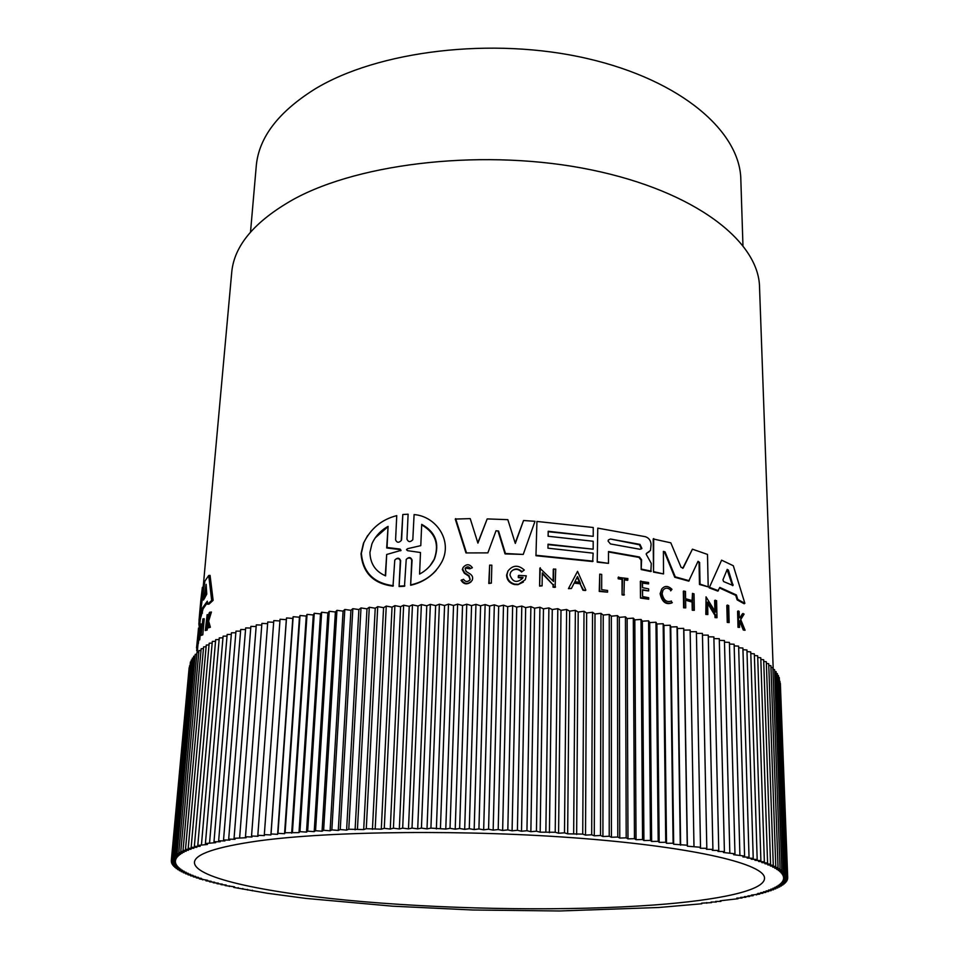 <?xml version="1.0" encoding="UTF-8"?>
<svg xmlns="http://www.w3.org/2000/svg" width="959" height="959" viewBox="0 0 959 959"><rect width="100%" height="100%" fill="white"/><g stroke="black" fill="none" stroke-linecap="round" stroke-linejoin="round"><path stroke-width="1.44" d="M202.924 618.843L204.243 618.783L202.805 634.822L201.078 635.433L202.924 618.843L201.078 635.433M210.369 627.246L208.235 627.881L210.369 627.246L208.642 621.12L211.424 612.022L209.314 612.669L207.096 620.161L207.132 614.695L208.535 614.635L208.451 615.51M207.576 625.448L207.168 630.039L205.322 630.531L207.132 614.695M199.916 623.973L201.162 623.925L199.736 639.797L198.237 640.384L198.261 631.849L197.086 643.801L198.513 628.049L198.669 635.673L199.916 623.973L198.237 640.384M198.693 640.372L198.297 643.753L197.086 643.801M208.726 575.484L210.069 575.412L213.126 600.346L209.002 604.146L207.612 604.218L207.324 601.197L201.858 608.869L199.832 616.589L204.854 581.19L208.726 575.484L211.675 600.418L213.126 600.346M207.456 602.528L203.128 608.809L201.054 616.541L199.832 616.589M200.922 616.541L200.203 620.197L199.028 620.257L200.791 600.646L202.373 587.316L203.572 587.256L203.092 592.554M773.218 669.454L759.54 287.304C759.025 241.716 695.719 191.392 591.499 169.911C487.52 148.297 361.016 162.119 293.262 199.472C254.543 221.385 234.02 245.744 231.706 272.56L203.164 587.28M682.712 568.339L692.422 549.183L707.49 554.422L708.198 586.872L700.046 584.103L699.602 562.43L699.051 562.837L697.984 561.435M708.198 586.872L699.483 584.499L699.051 562.837M699.602 562.43L698.044 561.303L688.718 581.142L674.752 577.246L664.539 552.264L663.364 551.449M674.752 577.246L675.268 576.85L665.055 551.857L663.4 551.389L663.532 573.926L653.523 572.139L653.199 538.97L670.809 542.83L681.082 567.332L683.204 568.028M465.978 552.935L487.867 552.875L465.978 552.935L455.261 519.071L470.21 518.627L477.918 543.118L487.184 518.915L507.826 519.658L515.307 543.429L523.554 520.521L535.002 521.3L523.23 554.434L505.441 553.499L498.548 531.022L496.031 530.771M477.822 542.806L487.184 518.915M515.187 543.058L523.554 520.521M523.23 554.434L505.045 553.906L498.165 531.442M646.618 553.283L646.174 554.17L651.269 563.413L650.849 571.552L641.175 569.55L641.103 560.164L638.97 557.383L639.449 556.987L608.497 551.521L608.486 563.353L597.229 562.154L597.769 528.145L645.287 536.68C648.764 537.795 650.705 540.361 651.113 544.388L650.502 550.406L646.438 553.427M649.219 551.713L646.342 553.547M638.97 557.383L608.497 551.976M548.188 531.718L593.213 536.333L548.2 531.274L548.128 536.237L593.201 541.272L593.165 549.183L548.009 544.628M593.165 549.183L548.021 544.197L547.961 548.188L593.153 553.151L592.674 561.542L535.961 555.717L536.932 521.444L593.249 527.498L593.213 536.333M735.733 595.371L736.38 594.952L719.789 587.423L717.823 591.116L709.192 587.843L721.612 560.164L733.311 565.738L744.867 603.331L744.184 603.774L737.123 599.854L735.733 595.371L719.55 587.975M523.398 582.041L517.896 584.69L514.264 584.499C509.433 583.06 506.867 579.955 506.58 575.172L507.946 571.025C512.825 565.007 518.268 564.671 524.285 570.018L521.564 572.008C518.747 569.071 515.594 568.591 512.13 570.557M524.285 570.018L521.564 572.008M522.643 578.325L518.304 577.558L518.339 575.76L518.711 577.174L523.039 577.426L522.643 578.325C516.817 583.324 512.586 582.197 509.948 574.921L510.632 572.307C514.012 568.136 517.788 567.908 521.972 571.612M714.875 611.111L714.635 600.526L716.589 600.658L716.996 617.728L715.618 617.224L715.57 614.995L707.586 602.084L707.862 614.527L706.399 614.048L706.04 596.858L715.498 612.142L715.222 600.142M716.996 617.728L715.03 617.608L714.97 615.378L707.622 603.427M707.862 614.527L705.824 614.419L706.04 596.858M553.115 581.046L553.271 569.286L555.729 569.083L555.093 587.364L553.043 587.184L553.067 584.846L542.291 573.674M553.067 584.846L542.303 572.871L542.099 585.877L539.593 586.093L539.869 568.184L553.535 581.478L553.691 568.903M580.111 583.803L583.396 589.869L585.41 590.528L582.952 590.241L580.111 583.803L574.141 583.132M580.555 583.432L574.345 582.724L571.384 588.526L568.435 588.646L577.546 571.348L585.853 590.157M685.733 607.874L683.611 607.814L683.335 591.307L685.457 591.367L685.589 598.704L692.626 600.706L692.482 593.393L694.028 593.861L694.328 610.296L692.794 609.84L692.638 601.689L685.601 599.687L685.733 607.874L684.151 607.443L683.875 590.924M692.062 600.538L692.482 593.393M694.328 610.296L692.242 610.224L692.086 602.06L685.613 600.214M642.542 590.181L648.644 590.924L642.542 589.713L642.59 596.534L648.704 597.733L648.716 599.219L640.48 598.068L640.36 581.322L648.572 582.497L648.584 583.899L642.494 583.144M471.061 581.849C467.033 584.918 463.712 584.403 461.087 580.315L463.545 579.308C465.559 582.113 467.776 582.209 470.186 579.596L469.083 575.688L464.707 572.847L462.694 569.155L463.125 567.44C466.422 563.772 469.502 563.868 472.391 567.704L469.91 568.831L465.367 567.968M470.174 579.62L468.699 576.095L464.336 573.254L462.322 569.562L463.125 567.44M472.391 567.704L469.91 568.831M739.916 617.848L742.362 613.88L744.1 614.06L740.732 619.55L745.071 630.231L743.968 629.631L740.216 620.389L739.401 621.684L739.569 627.354L738.682 626.91L738.226 610.919L739.113 611.374L739.293 617.524L740.228 618.004L743.033 613.46M745.071 630.231L743.297 630.039L739.713 621.18M739.569 627.354L738.022 627.306L737.579 611.339L738.226 610.919M671.12 590.456C668.015 587.519 665.294 587.459 662.969 590.264L662.118 593.657C663.568 600.214 666.661 602.672 671.408 601.029L671.803 602.971C665.846 605.033 661.95 601.94 660.116 593.693L661.71 589.066C664.647 585.517 668.063 585.589 671.971 589.306L670.605 590.84M627.917 579.967L624.357 579.356L623.925 595.143L622.067 594.832L622.031 579.416L618.171 578.78L618.171 577.366L627.905 578.553L627.438 580.351L624.357 579.811M607.562 592.159L599.243 591.427L599.735 574.141L601.701 574.417L601.665 589.641L607.562 590.48L607.562 592.159L599.699 591.056L599.735 574.141M491.356 583.144L488.778 583.468L489.653 565.127L491.835 565.187L491.356 583.144L489.174 583.084L489.653 565.127M729.152 622.547L727.246 622.391L726.814 605.453L727.425 605.057L728.708 605.608L729.152 622.547L727.869 622.007L727.425 605.057M436.201 570.341C429.236 578.061 420.713 583.024 410.62 585.266L411.723 560.476C411.279 558.354 409.925 557.623 407.647 558.258M410.62 585.266L412.082 560.032C410.752 556.987 408.798 556.795 406.22 559.445L404.482 586.273L399.088 586.536L400.287 561.063C399.831 558.965 398.488 558.246 396.235 558.905M399.088 586.536L400.646 560.607C399.292 557.587 397.326 557.431 394.772 560.128L393.01 586.165C373.351 583.623 362.694 572.823 361.016 553.775L363.461 543.214L367.681 535.518M401.282 539.965L402.804 514.527L408.114 514.192L406.976 539.186C408.306 542.183 410.248 542.362 412.814 539.737L414.096 514.575C435.961 516.242 452.768 540.349 442.003 561.59C435.29 573.926 424.945 581.669 410.979 584.834M412.802 539.749L414.096 514.575M514.264 584.499L514.659 584.115C509.828 582.676 507.263 579.56 506.975 574.777L507.946 571.025M461.471 579.919C464.707 584.415 468.268 584.57 472.152 580.399C473.183 577.821 472.559 575.7 470.27 574.045L466.05 571.408L465.127 568.351C466.925 566.325 468.651 566.349 470.294 568.423M672.319 602.6C666.361 604.661 662.465 601.569 660.631 593.321L661.71 589.066M401.425 540.337C398.872 543.01 396.93 542.866 395.587 539.893L396.75 515.63C381.706 519.478 370.725 528.505 363.809 542.71L361.363 553.271C363.029 572.343 373.698 583.156 393.37 585.733M742.949 245.444L740.839 179.717C740.264 132.126 682.089 80.412 587.292 58.547C492.686 36.55 377.414 50.719 314.504 89.295C278.074 112.239 258.666 137.856 256.245 166.171L250.515 232.09M610.451 543.933L608.09 541.104L608.39 539.965L610.451 539.018L639.965 544.388L641.895 548.452L640.001 549.279L610.451 543.933M723.589 581.55L722.942 579.811L727.21 569.382L728.361 570.03L733.036 585.505L723.589 581.55M385.602 575.856C375.472 571.516 370.246 563.7 369.934 552.42L371.96 543.753C375.401 536.177 380.783 530.387 388.083 526.383L387.028 547.481L400.083 549.075L401.054 550.358L386.681 554.494L385.602 575.856M407.551 550.67L406.508 549.723L407.635 548.668L420.785 545.647L421.696 524.357C435.59 531.945 439.869 543.453 434.523 558.905C431.262 565.462 426.287 570.521 419.574 574.081L420.498 552.516L407.551 550.67M203.464 600.046L206.137 584.331L206.76 594.172L203.464 600.046M257.743 841.007C329.98 830.926 469.155 829.439 583.24 838.526C697.577 847.576 765.378 864.515 764.503 878.288C764.575 890.671 718.327 900.237 654.182 904.984C569.886 911.134 458.294 909.707 363.713 901.712C269.923 893.692 194.401 878.528 194.437 862.369C194.953 854.133 216.051 847.013 257.743 841.007M683.24 567.944L692.422 549.183M653.523 572.139L653.69 538.562M663.532 573.926L654.014 571.756M689.257 580.746L675.268 576.85M498.548 531.022L496.007 530.807L487.867 552.875M466.362 552.516L455.633 518.615M597.229 562.154L597.769 528.145M608.486 563.353L597.685 561.77M639.449 556.987L641.595 559.768L641.103 560.164M641.175 569.55L641.595 559.768M651.341 571.168L641.655 569.155M535.961 555.717L536.932 521.444M593.13 561.147L536.381 555.309M709.192 587.843L721.612 560.164M718.411 590.708L709.768 587.435M737.123 599.854L737.771 599.435L736.38 594.952M744.867 603.331L737.771 599.435M517.896 584.69L525.256 579.716L526.275 575.82L518.747 575.376M518.304 584.307L514.659 584.115M714.97 615.378L715.57 614.995M553.043 587.184L553.499 584.463M555.513 586.992L553.463 586.8M539.593 586.093L540.277 567.788M542.099 585.877L540.001 585.709M568.435 588.646L577.546 571.348M571.384 588.526L568.867 588.275M640.48 598.068L640.852 580.95M648.716 599.219L640.96 597.709M648.584 583.899L642.482 582.676L642.53 587.663L648.632 588.874L648.644 590.924M738.022 627.306L738.682 626.91M743.297 630.039L743.968 629.631M618.171 578.78L618.639 576.994M622.031 579.416L618.639 578.409M622.067 594.832L622.499 579.044M624.405 594.772L622.547 594.472M727.246 622.391L727.869 622.007M401.629 539.497L402.804 514.527M404.842 585.841L399.447 586.105M199.832 624.009L198.873 624.057L199.388 627.749M200.695 601.773L200.083 608.641M199.148 620.245L198.873 624.057M200.863 617.14L199.652 617.2L199.028 620.257M202.373 587.316L199.652 617.2M202.481 613.053L201.222 613.113M203.128 608.809L201.858 608.869M211.675 600.418L207.612 604.218M199.364 628.013L198.513 628.049M198.429 643.225L197.218 643.273M199.736 639.797L198.477 639.857M197.374 651.197L196.679 650.729L197.41 650.693M196.895 648.44L196.679 650.729M197.626 648.416L196.535 647.948L197.662 647.9M198.057 633.084L196.535 647.948M207.168 630.039L205.322 630.531M207.348 624.585L206.245 624.633L205.765 630.099M208.235 627.881L206.844 622.535L206.245 624.633M208.642 621.12L207.228 621.18L208.918 627.306M209.985 612.094L207.228 621.18M202.805 634.822L201.486 634.882M738.046 898.08L738.058 898.727L736.848 898.104L742.038 898.008L740.684 897.372L745.862 897.264L744.388 896.641L749.554 896.509L747.948 895.874L753.103 895.73L751.365 895.095L759.732 894.112L757.73 893.488L762.825 893.285L760.679 892.649L765.75 892.433L763.472 891.798L768.507 891.558L766.097 890.935L771.096 890.671L768.555 890.048L773.517 889.772L770.844 889.149L775.759 888.849L772.954 888.226L777.821 887.902L774.884 887.291L779.703 886.955L776.622 886.344L781.393 885.984L778.181 885.373L782.892 885.001L779.547 884.39L784.198 883.994L780.71 883.395L785.301 882.975L781.681 882.388L786.2 881.956L782.46 881.369L786.895 880.913L783.024 880.338L787.387 879.859L783.371 879.283L787.651 878.792L783.515 878.228L787.711 877.713L783.443 877.161L787.555 876.622L783.155 876.082L787.171 875.519L782.652 874.992L786.56 874.416L781.921 873.889L785.721 873.289L780.962 872.786L784.654 872.163L779.775 871.671L783.359 871.036L778.36 870.556L781.825 869.897L776.706 869.429L780.051 868.746L774.824 868.291L778.037 867.595L772.702 867.164L775.783 866.445L770.353 866.025L773.29 865.294L767.751 864.886L770.556 864.131L764.922 863.747L767.584 862.968L761.842 862.597L764.359 861.817L758.533 861.458L760.895 860.655L754.973 860.319L757.178 859.504L751.185 859.192L753.223 858.353L747.145 858.053L749.027 857.202L742.877 856.926L744.58 856.063L733.611 854.697L734.966 853.798L723.41 852.503L724.405 851.58L717.967 851.412L718.77 850.477L712.297 850.345L712.909 849.398L706.387 849.29L706.819 848.331L700.274 848.236L700.514 847.276L687.387 846.198L687.231 845.215L673.674 844.232L673.11 843.237L666.517 843.285L665.75 842.278L659.169 842.35L658.198 841.343L651.629 841.439L650.466 840.432L643.921 840.552L642.542 839.533L636.033 839.688L634.45 838.669L627.977 838.861L626.203 837.842L619.766 838.046L617.788 837.027L611.41 837.267L609.229 836.26L602.911 836.524L600.526 835.505L594.28 835.804L591.691 834.786L585.517 835.109L582.736 834.102L567.656 833.839L564.491 832.832L558.582 833.239L555.213 832.256L540.181 832.172L536.441 831.201L530.866 831.681L526.947 830.722L521.504 831.237L517.404 830.29L512.082 830.83L507.826 829.895L502.636 830.458L498.201 829.535L493.166 830.122L488.563 829.211L483.672 829.823L478.925 828.936L474.178 829.571L469.275 828.696L464.683 829.355L459.637 828.492L455.213 829.175L450.023 828.336L445.779 829.044L430.915 828.132L427.007 828.888L421.433 828.096L417.704 828.864L412.022 828.096L408.474 828.888L402.672 828.132L399.328 828.948L393.418 828.216L390.265 829.044L384.271 828.336L381.298 829.187L366.278 828.708L363.701 829.571L348.776 829.223L346.607 830.122L340.241 829.535L338.275 830.446L331.85 829.895L330.088 830.806L323.627 830.278L322.056 831.213L315.559 830.71L314.204 831.645L307.671 831.165L306.508 832.112L299.951 831.657L299.004 832.616L285.099 832.748L284.559 833.719L277.966 833.347L277.619 834.318L271.037 833.97L270.894 834.941L264.324 834.63L264.372 835.601L257.827 835.313L258.067 836.284L251.546 836.02L251.977 837.003L245.48 836.763L246.115 837.734L234.056 838.31L235.051 839.293L228.686 839.125L229.86 840.096L223.543 839.964L224.909 840.935L218.652 840.827L220.186 841.786L214.001 841.702L215.703 842.661L205.418 843.524L207.456 844.471L197.794 845.418L200.155 846.341L194.353 846.377L196.871 847.3L191.165 847.36L193.826 848.271L188.204 848.355L191.009 849.266L185.495 849.374L188.443 850.261L183.025 850.393L186.106 851.268L180.795 851.412L184.008 852.287L178.818 852.455L182.15 853.318L177.055 853.498L180.52 854.349L175.545 854.553L179.117 855.392L174.262 855.62L177.954 856.435L173.219 856.687L177.007 857.49L172.392 857.754L176.3 858.545L171.805 858.832L175.797 859.612L171.433 859.911L175.533 860.667L171.289 860.99L189.151 667.68M171.433 859.911L189.594 665.738M171.805 858.832L190.242 663.796M172.392 857.754L190.409 661.962L191.117 661.866M173.219 856.687L191.285 660.044L192.196 659.936M174.262 855.62L192.363 658.15L193.514 658.018M175.545 854.553L193.67 656.244L195.049 656.112M177.055 853.498L195.204 654.35L196.811 654.206M178.818 852.455L196.967 652.468L198.789 652.312M180.795 851.412L198.945 650.598L201.006 650.442M183.025 850.393L201.162 648.728L203.452 648.584M185.495 849.374L203.608 646.881L206.125 646.738M188.204 848.355L206.269 645.047L209.026 644.904M191.165 847.36L209.182 643.225L212.167 643.105M194.353 846.377L212.311 641.427L215.535 641.319M197.794 845.418L215.679 639.653L219.132 639.557M201.486 844.459L219.275 637.891L222.968 637.819M205.418 843.524L223.099 636.165L227.019 636.117M209.589 842.601L227.163 634.462L231.311 634.438M214.001 841.702L231.455 632.784L235.83 632.784M218.652 840.827L235.974 631.13L240.577 631.166M223.543 839.964L240.709 629.512L245.552 629.595M228.686 839.125L245.684 627.929L250.743 628.049M234.056 838.31L250.874 626.383L256.149 626.539M239.654 837.531L256.281 624.872L261.783 625.076M245.48 836.763L261.903 623.41L267.621 623.662M251.546 836.02L267.753 621.983L273.675 622.283M257.827 835.313L273.795 620.593L279.932 620.952M264.324 834.63L280.052 619.25L286.321 619.658L286.513 617.956L292.783 618.411L293.166 616.709L299.448 617.212L300.011 615.51L306.281 616.062L307.048 614.371L313.305 614.971L314.264 613.281L320.51 613.928L321.661 612.25L327.87 612.933L329.213 611.267L335.398 611.998L336.945 610.344L343.082 611.123L344.82 609.48L350.922 610.308L352.84 608.677L358.894 609.552L361.004 607.934L366.997 608.857L369.299 607.263L375.233 608.222L377.726 606.651L383.576 607.658L386.261 606.1L392.039 607.155L394.892 605.62L400.598 606.711L403.643 605.201L409.241 606.34L412.466 604.853L417.98 606.028L421.373 604.578L426.779 605.788L430.351 604.362L435.65 605.62L439.39 604.218L444.568 605.513L448.476 604.146L453.535 605.477L457.611 604.146L462.538 605.513L466.769 604.218L471.564 605.608L475.952 604.35L480.603 605.776L485.134 604.554L489.641 606.016L494.329 604.829L498.692 606.316L503.499 605.177L507.707 606.687L512.657 605.585L516.709 607.131L521.792 606.076L525.676 607.634L530.878 606.615L534.595 608.21L539.917 607.239L543.465 608.845L548.896 607.922L552.264 609.552L557.802 608.665L561.003 610.32L566.625 609.48L569.646 611.147L575.364 610.344L578.205 612.034L584.007 611.279L586.656 612.981L592.542 612.286L595 613.988L600.957 613.34L603.235 615.055L609.253 614.443L611.339 616.169L617.416 615.618L619.31 617.356L625.436 616.841L627.138 618.579L633.312 618.123L634.81 619.862L641.02 619.442L642.338 621.192L648.584 620.821L649.699 622.571L655.968 622.247L656.891 623.985L663.172 623.722L663.916 625.46L670.197 625.232L670.749 626.97L677.042 626.79L677.402 628.517L683.695 628.385L683.851 630.111L690.144 630.027L693.98 846.234M690.168 631.729L696.39 631.693L700.514 847.276M696.426 633.396L702.432 633.408L706.819 848.331M702.467 635.098L708.257 635.146L712.909 849.398M708.293 636.824L713.868 636.908L718.77 850.477M713.916 638.586L719.274 638.706L724.405 851.58M719.31 640.372L724.441 640.528L729.811 852.683M724.489 642.194L729.403 642.374L734.966 853.798M729.439 644.04L734.126 644.244L739.892 854.925M734.174 645.898L738.622 646.126L744.58 856.063M738.67 647.793L742.901 648.032L749.027 857.202M742.949 649.699L746.941 649.962L753.223 858.353M746.989 651.617L750.741 651.892L757.178 859.504M750.801 653.559L754.325 653.846L760.895 860.655M754.373 655.512L757.67 655.8L764.359 861.817M757.718 657.478L760.775 657.766L767.584 862.968M760.835 659.456L763.664 659.744L770.556 864.131M763.712 661.434L766.313 661.722L773.29 865.294M766.361 663.424L768.722 663.7L775.783 866.445M768.782 665.414L770.904 665.69L778.037 867.595M770.964 667.416L772.87 667.668L780.051 868.746M772.93 669.406L774.596 669.646L781.825 869.897M774.656 671.408L776.095 671.624L783.359 871.036M776.167 673.398L777.377 673.602L784.654 872.163M777.437 675.388L778.432 675.568L785.721 873.289M778.492 677.378L779.271 677.522L786.56 874.416M779.331 679.368L787.171 875.519M779.955 681.334L787.555 876.622M780.35 683.299L787.711 877.713M577.51 576.551L580.063 582.341L574.849 581.753L577.51 576.551M641.895 548.464L641.415 548.86L639.485 544.796L610.451 539.018M732.496 585.637L727.102 569.634M579.428 582.257L577.186 577.186M385.278 575.712L386.681 554.494M400.706 550.802L399.735 549.543L386.681 547.961L388.083 526.383M387.736 526.875L375.137 537.939M429.98 565.87L434.163 559.337C439.414 544.712 435.638 533.468 422.823 525.58M407.635 548.668L420.785 545.647M407.287 549.135L406.58 549.411M206.413 588.922L204.878 597.877M742.038 898.008L742.014 897.348M738.058 898.727L720.185 900.789L720.892 901.4L715.702 901.412L716.289 902.023L711.11 902.023L711.578 902.623L701.604 903.162L701.82 903.762L658.881 907.49L559.672 910.978L472.667 909.995L392.651 906.183L305.825 898.403L267.381 893.261L233.696 887.387L234.511 886.811L225.113 885.577L226.192 885.013L221.014 884.654L222.224 884.102L217.046 883.719L218.388 883.167L213.222 882.771L214.684 882.232L209.53 881.812L211.124 881.273L205.993 880.853L207.719 880.314L199.364 878.876L201.354 878.36L196.271 877.881L198.393 877.365L193.346 876.874L195.6 876.37L190.589 875.855L192.975 875.363L188 874.824L190.517 874.344L185.578 873.793L188.228 873.313L183.325 872.75L186.118 872.282L181.263 871.695L184.188 871.251L179.381 870.652L182.438 870.209L177.679 869.585L180.879 869.154L176.18 868.518L179.501 868.099L174.874 867.451L178.326 867.044L173.759 866.373L177.343 865.989L172.848 865.306L176.564 864.922L172.141 864.227L175.988 863.855L171.637 863.148L175.629 862.8L171.361 862.069L175.473 861.733L171.289 860.99M745.862 897.264L745.85 896.605M720.88 900.789L720.892 901.4M749.554 896.509L749.53 895.826M716.277 901.412L716.289 902.023M753.103 895.73L753.079 895.047M711.566 902.023L711.578 902.623M756.495 894.927L756.471 894.232M706.735 902.599L706.747 903.198M759.732 894.112L759.72 893.404M701.808 903.162L701.82 903.762M762.825 893.285L762.801 892.565M765.75 892.433L765.726 891.69M768.507 891.558L768.483 890.803M771.096 890.671L771.072 889.904M773.517 889.772L773.493 888.981M775.759 888.849L775.735 888.046M777.821 887.902L777.797 887.087M779.703 886.955L779.667 886.116M781.393 885.984L781.357 885.121M782.892 885.001L782.856 884.114M784.198 883.994L784.162 883.083M785.301 882.975L785.265 882.04M786.2 881.956L786.164 880.985M786.895 880.913L786.859 879.906M787.387 879.859L787.339 878.828M787.651 878.792L787.615 877.725M252.337 890.228L252.289 890.827M687.387 846.198L683.851 630.111M687.231 845.215L683.695 628.385M247.518 889.389L247.47 889.988M680.638 845.203L677.402 628.517M680.279 844.22L677.042 626.79M242.807 888.525L242.759 889.137M673.674 844.232L670.749 626.97M673.11 843.237L670.197 625.232M238.216 887.65L238.168 888.262M666.517 843.285L663.916 625.46M665.75 842.278L663.172 623.722M233.744 886.763L233.696 887.387M659.169 842.35L656.891 623.985M658.198 841.343L655.968 622.247M229.393 885.864L229.333 886.488M651.629 841.439L649.699 622.571M650.466 840.432L648.584 620.821M225.161 884.941L225.113 885.577M643.921 840.552L642.338 621.192M642.542 839.533L641.02 619.442M221.061 884.018L221.014 884.654M636.033 839.688L634.81 619.862M634.45 838.669L633.312 618.123M217.106 883.071L217.046 883.719M627.977 838.861L627.138 618.579M626.203 837.842L625.436 616.841M213.282 882.112L213.222 882.771M619.766 838.046L619.31 617.356M617.788 837.027L617.416 615.618M209.589 881.153L209.53 881.812M611.41 837.267L611.339 616.169M609.229 836.26L609.253 614.443M206.053 880.17L205.993 880.853M602.911 836.524L603.235 615.055M600.526 835.505L600.957 613.34M202.661 879.175L202.601 879.871M594.28 835.804L595 613.988M591.691 834.786L592.542 612.286M199.424 878.18L199.364 878.876M585.517 835.109L586.656 612.981M582.736 834.102L584.007 611.279M196.331 877.161L196.271 877.881M576.647 834.462L578.205 612.034M573.662 833.455L575.364 610.344M193.418 876.142L193.346 876.874M567.656 833.839L569.646 611.147M564.491 832.832L566.625 609.48M190.649 875.111L190.589 875.855M558.582 833.239L561.003 610.32M555.213 832.256L557.802 608.665M188.06 874.069L188 874.824M549.423 832.688L552.264 609.552M545.863 831.705L548.896 607.922M185.638 873.014L185.578 873.793M540.181 832.172L543.465 608.845M536.441 831.201L539.917 607.239M183.397 871.959L183.325 872.75M530.866 831.681L534.595 608.21M526.947 830.722L530.878 606.615M181.335 870.892L181.263 871.695M521.504 831.237L525.676 607.634M517.404 830.29L521.792 606.076M179.453 869.813L179.381 870.652M512.082 830.83L516.709 607.131M507.826 829.895L512.657 605.585M177.763 868.734L177.679 869.585M502.636 830.458L507.707 606.687M498.201 829.535L503.499 605.177M176.264 867.643L176.18 868.518M493.166 830.122L498.692 606.316M488.563 829.211L494.329 604.829M174.946 866.552L174.874 867.451M483.672 829.823L489.641 606.016M478.925 828.936L485.134 604.554M173.843 865.45L173.759 866.373M474.178 829.571L480.603 605.776M469.275 828.696L475.952 604.35M172.932 864.347L172.848 865.306M464.683 829.355L471.564 605.608M459.637 828.492L466.769 604.218M172.224 863.244L172.141 864.227M455.213 829.175L462.538 605.513M450.023 828.336L457.611 604.146M171.733 862.129L171.637 863.148M445.779 829.044L453.535 605.477M440.445 828.216L448.476 604.146M171.457 861.014L171.361 862.069M436.369 828.936L444.568 605.513M430.915 828.132L439.39 604.218M427.007 828.888L435.65 605.62M421.433 828.096L430.351 604.362M417.704 828.864L426.779 605.788M412.022 828.096L421.373 604.578M408.474 828.888L417.98 606.028M402.672 828.132L412.466 604.853M399.328 828.948L409.241 606.34M393.418 828.216L403.643 605.201M390.265 829.044L400.598 606.711M384.271 828.336L394.892 605.62M381.298 829.187L392.039 607.155M375.209 828.504L386.261 606.1M372.44 829.355L383.576 607.658M366.278 828.708L377.726 606.651M363.701 829.571L375.233 608.222M357.455 828.948L369.299 607.263M355.094 829.835L366.997 608.857M348.776 829.223L361.004 607.934M346.607 830.122L358.894 609.552M340.241 829.535L352.84 608.677M338.275 830.446L350.922 610.308M331.85 829.895L344.82 609.48M330.088 830.806L343.082 611.123M323.627 830.278L336.945 610.344M322.056 831.213L335.398 611.998M315.559 830.71L329.213 611.267M314.204 831.645L327.87 612.933M307.671 831.165L321.661 612.25M306.508 832.112L320.51 613.928M299.951 831.657L314.264 613.281M299.004 832.616L313.305 614.971M292.435 832.196L307.048 614.371M291.68 833.155L306.281 616.062M285.099 832.748L300.011 615.51M284.559 833.719L299.448 617.212M277.966 833.347L293.166 616.709M277.619 834.318L292.783 618.411M271.037 833.97L286.513 617.956M270.894 834.941L286.321 619.658M732.424 584.906L733.06 584.475M727.737 570.461L728.361 570.03M204.183 598.895L203.428 598.931M200.179 620.209L199.82 624.201M198.045 643.765L197.254 652.444"/></g></svg>
